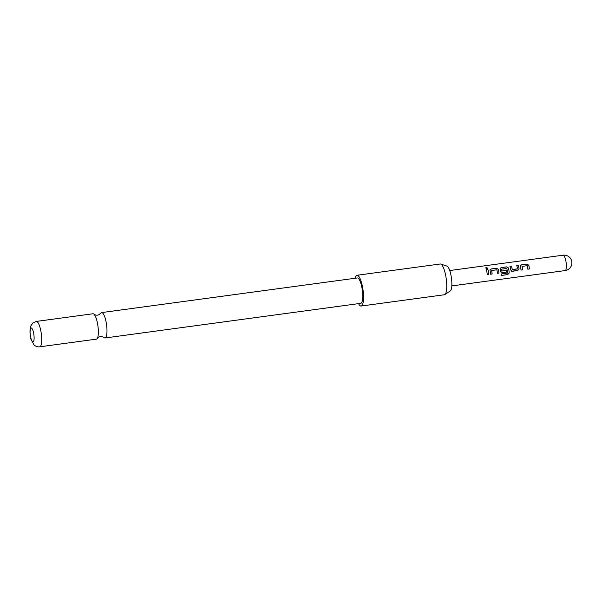 <?xml version="1.0" encoding="UTF-8"?>
<svg xmlns="http://www.w3.org/2000/svg" width="602" height="602" viewBox="0 0 602 602"><rect width="100%" height="100%" fill="white"/><g stroke="black" fill="none" stroke-linecap="round" stroke-linejoin="round"><path stroke-width="0.9" d="M487.62 268.244L486.341 267.484L485.626 267.973M486.905 268.778L487.635 268.183L486.348 267.363L485.626 267.905L486.905 268.778M97.231 338.505C98.457 337.24 99.526 336.623 100.429 336.638C101.302 336.383 102.498 336.691 104.011 337.587A12.808 3.311 -97.7 0 0 105.011 337.978A12.808 3.311 -97.7 0 0 105.531 337.73A12.808 3.311 -97.7 0 0 106.238 322.74A12.808 3.311 -97.7 0 0 101.572 312.596A12.808 3.311 -97.7 0 0 101.053 312.844A12.808 3.311 -97.7 0 0 100.715 313.236C99.488 314.5 98.419 315.117 97.516 315.102C96.644 315.358 95.455 315.042 93.935 314.154A12.808 3.311 82.3 0 1 97.607 323.914A12.808 3.311 82.3 0 1 97.231 338.505A12.808 3.311 82.3 0 1 96.892 338.896A12.808 3.311 82.3 0 1 96.373 339.144L39.747 346.812A12.808 3.311 82.3 0 0 40.266 346.564A12.808 3.311 82.3 0 0 41.154 332.62A12.808 3.311 82.3 0 0 36.308 321.43L32.824 323.011L30.672 326.186L30.1 328.496C29.814 333.395 30.175 337.15 31.176 339.754L34.021 344.863C33.757 344.841 36.73 347.346 39.747 346.812M440.702 264.052L446.94 266.107A12.627 3.266 82.3 0 1 451.417 277.876A12.627 3.266 82.3 0 1 450.424 290.841A12.627 3.266 82.3 0 1 450.304 290.939L444.833 294.581A15.524 4.011 -97.7 0 0 444.991 294.461A15.524 4.011 -97.7 0 0 446.202 278.523A15.524 4.011 -97.7 0 0 440.702 264.052A15.524 4.011 -97.7 0 0 440.19 264L356.963 275.264A15.524 4.011 82.3 0 1 362.84 288.832A15.524 4.011 82.3 0 1 361.764 305.733A15.524 4.011 82.3 0 1 361.132 306.034A15.524 4.011 82.3 0 1 358.521 303.649M355.082 278.259A15.524 4.011 82.3 0 1 356.339 275.565A15.524 4.011 82.3 0 1 356.963 275.264M36.308 321.43L92.941 313.762A12.808 3.311 82.3 0 1 93.935 314.154M33.321 341.71A6.983 1.806 -97.7 0 0 33.704 333.538A6.983 1.806 -97.7 0 0 30.875 328.135A6.983 1.806 -97.7 0 0 30.491 336.315A6.983 1.806 -97.7 0 0 33.321 341.71M101.572 312.596L357.332 277.958A12.808 3.311 82.3 0 1 362.178 289.156A12.808 3.311 82.3 0 1 361.29 303.092A12.808 3.311 82.3 0 1 360.771 303.34L105.011 337.978M529.384 268.974A7.766 2.009 -97.7 0 0 529.03 266.332A7.766 2.009 -97.7 0 0 528.819 265.256L527.021 264.097L521.558 264.835L520.497 265.602L520.444 266.393A7.766 2.009 -97.7 0 1 520.655 267.469A7.766 2.009 -97.7 0 1 521.008 270.102L522.574 269.892A7.766 2.009 -97.7 0 0 522.22 267.258A7.766 2.009 -97.7 0 0 522.047 266.385L527.299 265.67A7.766 2.009 -97.7 0 1 527.472 266.543A7.766 2.009 -97.7 0 1 527.826 269.184L529.339 268.951A7.608 1.964 -97.7 0 0 528.782 265.309L526.991 264.173L521.528 264.91L520.467 265.663M519.067 268.838A7.766 2.009 -97.7 0 0 518.886 267.709A7.766 2.009 -97.7 0 0 518.33 265.271L516.772 265.482A7.766 2.009 -97.7 0 1 517.329 267.92A7.766 2.009 -97.7 0 1 517.479 268.838L512.227 269.545A7.766 2.009 -97.7 0 0 512.076 268.627A7.766 2.009 -97.7 0 0 511.519 266.189L509.954 266.408A7.766 2.009 -97.7 0 1 510.511 268.838A7.766 2.009 -97.7 0 1 510.692 269.974L512.325 271.284L517.788 270.539L519.029 268.846A7.608 1.964 -97.7 0 0 518.307 265.347L516.794 265.557M511.587 271.186L517.743 270.516L519.029 268.846M509.187 273.03A7.766 2.009 -97.7 0 0 508.743 269.079A7.766 2.009 -97.7 0 0 508.532 268.003L506.733 266.844L501.27 267.581L500.209 268.349L500.157 269.139A7.766 2.009 -97.7 0 1 500.375 270.215A7.766 2.009 -97.7 0 1 500.555 271.344L502.181 272.653L506.651 272.051A7.766 2.009 -97.7 0 0 506.47 270.433L501.91 270.945A7.766 2.009 -97.7 0 0 501.759 270.027A7.766 2.009 -97.7 0 0 501.586 269.154L506.846 268.439A7.766 2.009 -97.7 0 1 507.012 269.312A7.766 2.009 -97.7 0 1 507.441 273.052L501.173 274.008A7.766 2.009 -97.7 0 1 501.188 275.49L507.742 274.602L509.142 272.977A7.608 1.964 -97.7 0 0 508.502 268.056L508.532 268.003M501.451 272.563L506.651 272.051M498.953 273.09A7.766 2.009 -97.7 0 0 498.599 270.456A7.766 2.009 -97.7 0 0 498.388 269.38L496.59 268.214L491.127 268.951L490.066 269.726L490.013 270.509A7.766 2.009 -97.7 0 1 490.231 271.585A7.766 2.009 -97.7 0 1 490.585 274.226L492.143 274.015A7.766 2.009 -97.7 0 0 491.789 271.374A7.766 2.009 -97.7 0 0 491.616 270.501L496.868 269.794A7.766 2.009 -97.7 0 1 497.041 270.667A7.766 2.009 -97.7 0 1 497.395 273.3L498.915 273.067A7.608 1.964 -97.7 0 0 498.358 269.425L496.567 268.296L491.104 269.034L490.043 269.786M488.816 274.467A7.766 2.009 -97.7 0 0 488.463 271.826A7.766 2.009 -97.7 0 0 487.898 269.387L486.341 269.598A7.766 2.009 -97.7 0 1 486.898 272.036A7.766 2.009 -97.7 0 1 487.251 274.678L488.771 274.444A7.608 1.964 -97.7 0 0 487.876 269.47L486.363 269.673M361.132 306.034L444.359 294.762A15.524 4.011 -97.7 0 0 444.833 294.581M487.251 274.647L488.771 274.444M497.395 273.278L498.915 273.067M491.616 270.501L491.586 270.554A7.608 1.964 -97.7 0 1 492.097 273.993L492.143 274.015M490.577 274.196L492.097 273.993M501.188 275.407L507.742 274.602M507.697 274.527L509.142 272.977M508.502 268.056L506.733 266.844M506.703 266.919L501.27 267.581M501.248 267.657L500.187 268.417M501.368 272.525L502.136 272.631M506.613 272.029A7.608 1.964 -97.7 0 0 506.425 270.448L506.47 270.433M506.425 270.448L502.03 271.035M501.872 270.953A7.608 1.964 -97.7 0 0 501.556 269.199L501.586 269.154M511.519 266.189L509.977 266.475M512.227 269.545L512.189 269.561A7.608 1.964 -97.7 0 0 511.489 266.272M517.389 268.959L512.302 269.651M511.512 271.148L512.279 271.261M527.819 269.154L529.339 268.951M522.047 266.385L522.017 266.43A7.608 1.964 -97.7 0 1 522.528 269.869L522.574 269.892M521.008 270.08L522.528 269.869M451.809 285.92L565.18 270.569A7.766 2.009 -97.7 0 0 565.496 270.418A7.766 2.009 -97.7 0 0 565.925 261.336A7.766 2.009 -97.7 0 0 563.096 255.188L449.724 270.539M565.18 270.569A7.766 7.766 0 0 0 571.215 259.695A7.766 7.766 0 0 0 563.096 255.188"/></g></svg>
